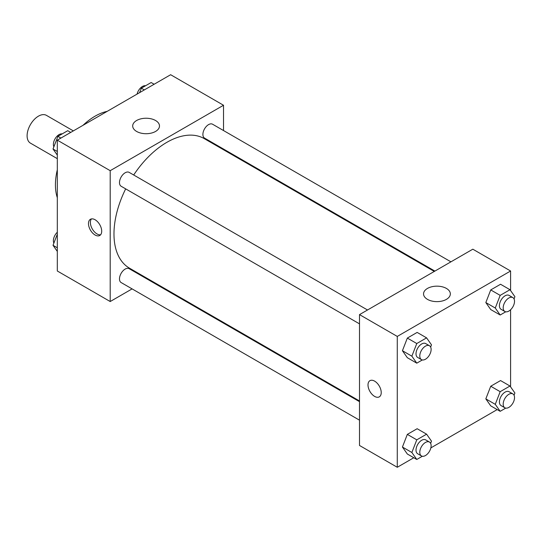 <?xml version="1.0" encoding="UTF-8"?>
<svg xmlns="http://www.w3.org/2000/svg" width="542" height="542" viewBox="0 0 542 542"><rect width="100%" height="100%" fill="white"/><g stroke="black" fill="none" stroke-linecap="round" stroke-linejoin="round"><path stroke-width="0.81" d="M73.346 130.9L46.443 115.365A16.023 9.255 120 0 0 34.099 119.66A16.023 9.255 120 0 0 27.1 135.791A16.023 9.255 120 0 0 30.42 143.122L57.316 158.657M57.316 197.728A56.09 32.384 -60 0 1 57.316 169.802M83.001 125.324A56.09 32.384 -60 0 1 107.187 111.361M132.106 288.886L110.202 301.535L57.316 271L57.316 140.148L170.642 74.721L223.521 105.256L223.521 130.547M223.521 149.05L223.521 149.748M136.611 120.507A13.401 7.737 180 0 1 151.211 118.827A13.401 7.737 180 0 1 159.483 125.974A13.401 7.737 180 0 1 146.089 133.711A13.401 7.737 180 0 1 132.688 125.974A13.401 7.737 180 0 1 136.611 120.507M110.202 301.535L110.202 170.683L57.316 140.148M110.202 170.683L223.521 105.256M95.094 235.018A9.35 5.4 60 0 1 88.983 226.78A9.35 5.4 60 0 1 90.419 219.286A9.35 5.4 60 0 1 99.769 224.686A9.35 5.4 60 0 1 99.769 235.479A9.35 5.4 60 0 1 95.094 235.018M91.469 218.907A9.35 5.4 -120 0 0 91.178 226.556A9.35 5.4 -120 0 0 96.998 233.92A9.35 5.4 -120 0 0 100.622 234.761M148.732 279.286L148.129 279.631M367.517 309.99L129.165 172.376A8.015 4.627 120 0 0 121.151 177.004A8.015 4.627 120 0 0 121.151 186.258L359.509 323.865M359.509 401.669L129.165 268.683A8.015 4.627 120 0 0 122.993 270.831A8.015 4.627 120 0 0 119.491 278.893A8.015 4.627 120 0 0 121.151 282.565L359.509 420.179M450.924 261.833L212.572 124.226A8.015 4.627 120 0 0 206.394 126.374A8.015 4.627 120 0 0 202.898 134.436A8.015 4.627 120 0 0 204.558 138.102L434.901 271.088M125.676 188.867A74.789 43.177 120 0 0 113.976 233.927A74.789 43.177 120 0 0 129.47 268.161L359.509 400.972M434.298 271.44L204.253 138.623A74.789 43.177 120 0 0 133.691 174.991M413.79 457.746L397.279 467.279L359.509 445.47L359.509 314.617L472.827 249.191L510.598 271L510.598 290.58M430.849 447.895L497.197 409.589M402.428 350.728L407.333 357.706L402.428 350.728L407.333 338.079L402.428 350.728L411.866 356.175L416.778 343.533L426.588 337.862L431.493 344.847L430.639 347.049M417.144 332.415L407.333 338.079L417.144 332.415L426.588 337.862M485.828 302.572L490.734 309.557L485.828 302.572L490.734 289.929L485.828 302.572L495.273 308.025L500.178 295.376L509.995 289.713L514.9 296.691L514.046 298.899M500.551 284.259L490.734 289.929L500.551 284.259L509.995 289.713M485.828 398.878L490.734 405.863L485.828 398.878L490.734 386.236L485.828 398.878L495.273 404.332L500.178 391.683L509.995 386.019L514.9 392.997L514.046 395.206M500.551 380.565L490.734 386.236L500.551 380.565L509.995 386.019M397.279 467.279L397.279 336.426L510.598 271M510.598 309.767L510.598 386.886M402.428 447.035L407.333 454.013L402.428 447.035L407.333 434.386L402.428 447.035L411.866 452.489L416.778 439.84L426.588 434.176L431.493 441.154L430.639 443.363M417.144 428.722L407.333 434.386L417.144 428.722L426.588 434.176M427.469 299.367A13.401 7.737 180 0 1 423.546 293.899A13.401 7.737 180 0 1 436.94 286.162A13.401 7.737 180 0 1 450.341 293.899A13.401 7.737 180 0 1 442.069 301.047A13.401 7.737 180 0 1 427.469 299.367M397.279 336.426L359.509 314.617M381.229 392.584A9.35 5.4 60 0 1 379.292 396.859A9.35 5.4 60 0 1 369.942 391.466A9.35 5.4 60 0 1 369.942 380.667A9.35 5.4 60 0 1 377.144 383.174A9.35 5.4 60 0 1 381.229 392.584M369.942 380.667A9.35 5.4 -120 0 0 369.942 391.459A9.35 5.4 -120 0 0 379.292 396.859M422.326 359.956L416.778 363.16L411.866 356.175M429.467 345.755L425.687 343.574A8.015 4.627 120 0 0 419.515 345.721A8.015 4.627 120 0 0 416.019 353.784A8.015 4.627 120 0 0 417.679 357.449L421.452 359.631A8.015 4.627 120 0 0 429.467 355.003A8.015 4.627 120 0 0 429.467 345.755A8.015 4.627 120 0 0 423.288 347.903A8.015 4.627 120 0 0 419.793 355.965A8.015 4.627 120 0 0 421.452 359.631M416.778 363.16L407.333 357.706M416.778 343.533L407.333 338.079M505.733 311.799L500.178 315.004L495.273 308.025M512.867 297.599L509.094 295.417A8.015 4.627 120 0 0 502.915 297.565A8.015 4.627 120 0 0 499.419 305.634A8.015 4.627 120 0 0 501.079 309.299L504.859 311.481A8.015 4.627 120 0 0 512.867 306.853A8.015 4.627 120 0 0 512.867 297.599A8.015 4.627 120 0 0 506.695 299.746A8.015 4.627 120 0 0 503.2 307.809A8.015 4.627 120 0 0 504.859 311.481M500.178 315.004L490.734 309.557M500.178 295.376L490.734 289.929M422.326 456.262L416.778 459.467L411.866 452.489M429.467 442.062L425.687 439.88A8.015 4.627 120 0 0 419.515 442.028A8.015 4.627 120 0 0 416.019 450.09A8.015 4.627 120 0 0 417.679 453.762L421.452 455.937A8.015 4.627 120 0 0 429.467 451.317A8.015 4.627 120 0 0 429.467 442.062A8.015 4.627 120 0 0 423.288 444.21A8.015 4.627 120 0 0 419.793 452.272A8.015 4.627 120 0 0 421.452 455.937M416.778 459.467L407.333 454.013M416.778 439.84L407.333 434.386M505.733 408.106L500.178 411.31L495.273 404.332M512.867 393.905L509.094 391.731A8.015 4.627 120 0 0 502.915 393.871A8.015 4.627 120 0 0 499.419 401.94A8.015 4.627 120 0 0 501.079 405.606L504.859 407.787A8.015 4.627 120 0 0 512.867 403.16A8.015 4.627 120 0 0 512.867 393.905A8.015 4.627 120 0 0 506.695 396.053A8.015 4.627 120 0 0 503.2 404.122A8.015 4.627 120 0 0 504.859 407.787M500.178 411.31L490.734 405.863M500.178 391.683L490.734 386.236M57.316 155.114L53.021 149.003L57.926 136.354L67.743 130.69L70.724 132.411M57.316 151.482L53.021 149.003M60.914 138.075L57.926 136.354M62.188 133.894A8.015 4.627 120 0 0 56.375 136.936A8.015 4.627 120 0 0 53.387 144.423A8.015 4.627 120 0 0 53.875 146.794M139.606 92.641L141.333 88.197L151.143 82.533L154.131 84.254M144.314 89.925L141.333 88.197M145.595 85.738A8.015 4.627 120 0 0 137.065 94.105M57.316 251.42L53.021 245.309L57.316 234.225M57.316 247.789L53.021 245.309M57.316 232.233A8.015 4.627 120 0 0 53.387 240.729A8.015 4.627 120 0 0 53.875 243.101"/></g></svg>
